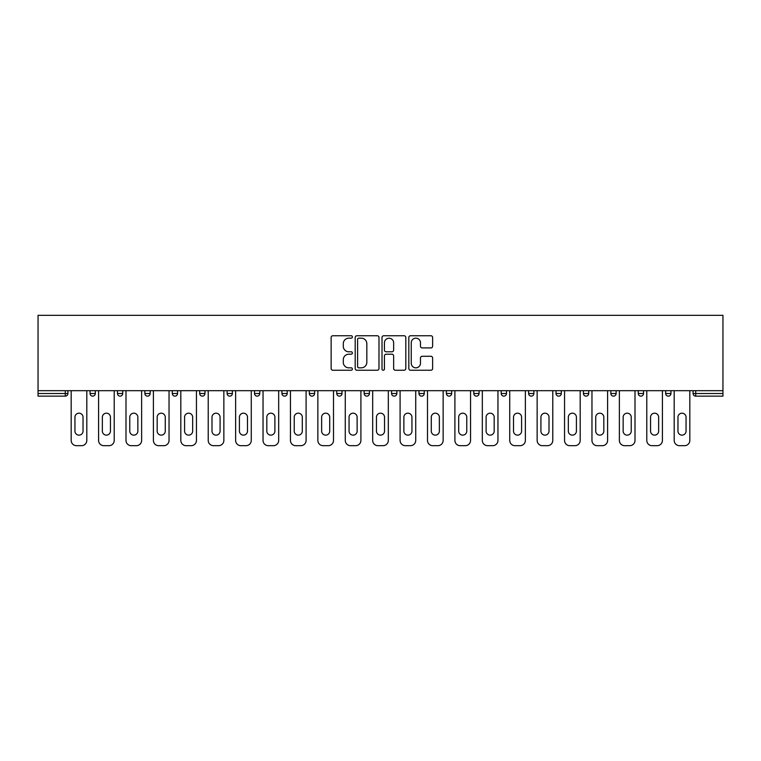 <?xml version="1.0" encoding="UTF-8"?>
<svg xmlns="http://www.w3.org/2000/svg" width="761" height="761" viewBox="0 0 761 761"><rect width="100%" height="100%" fill="white"/><g stroke="black" fill="none" stroke-linecap="round" stroke-linejoin="round"><path stroke-width="1.14" d="M352.391 336.961A1.208 1.208 0 0 0 351.182 335.753L332.852 335.753A1.722 1.722 0 0 0 331.13 337.484L331.13 368.524A1.722 1.722 0 0 0 332.852 370.246L351.182 370.246A1.208 1.208 0 0 0 352.391 369.037A1.208 1.208 0 0 0 351.182 367.839L348.814 367.839A5.517 5.517 0 0 1 343.287 362.312L343.287 359.725A5.517 5.517 0 0 1 348.814 354.207L351.182 354.207A1.208 1.208 0 0 0 352.391 352.999A1.208 1.208 0 0 0 351.182 351.791L348.814 351.791A5.517 5.517 0 0 1 343.287 346.274L343.287 343.687A5.517 5.517 0 0 1 348.814 338.169L351.182 338.169A1.208 1.208 0 0 0 352.391 336.961M430.907 347.91A1.722 1.722 0 0 0 432.629 346.188L432.629 337.484A1.722 1.722 0 0 0 430.907 335.753L410.55 335.753A1.722 1.722 0 0 0 408.828 337.484L408.828 368.524A1.722 1.722 0 0 0 410.55 370.246L430.907 370.246A1.722 1.722 0 0 0 432.629 368.524L432.629 358.003A1.722 1.722 0 0 0 430.907 356.281L422.193 356.281A1.722 1.722 0 0 0 420.472 358.003L420.472 363.225A4.614 4.614 0 0 1 415.858 367.839A4.614 4.614 0 0 1 411.244 363.225L411.244 342.783A4.614 4.614 0 0 1 415.858 338.169A4.614 4.614 0 0 1 420.472 342.783L420.472 346.188A1.722 1.722 0 0 0 422.193 347.91L430.907 347.91M722.95 390.688L38.05 390.688L38.05 315.311L722.95 315.311L722.95 396.139L695.716 396.139A2.635 2.635 0 0 1 693.081 393.504L693.081 390.688M378.988 337.484A1.722 1.722 0 0 0 377.266 335.753L356.919 335.753A1.722 1.722 0 0 0 355.187 337.484L355.187 368.524A1.722 1.722 0 0 0 356.919 370.246L377.266 370.246A1.722 1.722 0 0 0 378.988 368.524L378.988 337.484M383.734 335.753L404.081 335.753A1.722 1.722 0 0 1 405.813 337.484L405.813 368.524A1.722 1.722 0 0 1 404.081 370.246L395.378 370.246A1.722 1.722 0 0 1 393.646 368.524L393.646 355.939A1.722 1.722 0 0 0 391.925 354.207L386.15 354.207A1.722 1.722 0 0 0 384.419 355.939L384.419 369.037A1.208 1.208 0 0 1 383.221 370.246A1.208 1.208 0 0 1 382.012 369.037L382.012 337.484A1.722 1.722 0 0 1 383.734 335.753M65.284 396.139A2.635 2.635 0 0 0 67.919 393.504L65.284 393.504L65.284 396.139A2.635 2.635 0 0 0 67.919 393.504L67.919 390.688L67.919 393.504A2.635 2.635 0 0 1 65.284 396.139L38.05 396.139L38.05 393.504L65.284 393.504L65.284 390.688M38.05 390.688L38.05 393.504M90.055 390.688L90.055 393.504L90.055 390.688M92.69 396.139A2.635 2.635 0 0 1 90.055 393.504A2.635 2.635 0 0 0 92.69 396.139A2.635 2.635 0 0 0 95.334 393.504L95.334 390.688L95.334 393.504A2.635 2.635 0 0 1 92.69 396.139A2.635 2.635 0 0 1 90.055 393.504L95.334 393.504A2.635 2.635 0 0 1 92.69 396.139M117.47 390.688L117.47 393.504L117.47 390.688M122.74 390.688L122.74 393.504L122.74 390.688M144.875 390.688L144.875 393.504L144.875 390.688M150.155 390.688L150.155 393.504L150.155 390.688M172.29 390.688L172.29 393.504L172.29 390.688M177.56 390.688L177.56 393.504L177.56 390.688M199.696 393.504A2.635 2.635 0 0 0 202.331 396.139A2.635 2.635 0 0 0 204.966 393.504A2.635 2.635 0 0 1 202.331 396.139A2.635 2.635 0 0 0 204.966 393.504L204.966 390.688L204.966 393.504L199.696 393.504A2.635 2.635 0 0 0 202.331 396.139A2.635 2.635 0 0 1 199.696 393.504L199.696 390.688M232.381 390.688L232.381 393.504L227.111 393.504A2.635 2.635 0 0 0 229.746 396.139A2.635 2.635 0 0 1 227.111 393.504L227.111 390.688M254.516 390.688L254.516 393.504L254.516 390.688M259.786 390.688L259.786 393.504L259.786 390.688M281.931 390.688L281.931 393.504L281.931 390.688M287.201 390.688L287.201 393.504A2.635 2.635 0 0 1 284.566 396.139A2.635 2.635 0 0 1 281.931 393.504L287.201 393.504A2.635 2.635 0 0 1 284.566 396.139M309.337 390.688L309.337 393.504L309.337 390.688M314.607 390.688L314.607 393.504L314.607 390.688M336.752 393.504A2.635 2.635 0 0 0 339.387 396.139A2.635 2.635 0 0 0 342.022 393.504L342.022 390.688L342.022 393.504L336.752 393.504A2.635 2.635 0 0 0 339.387 396.139A2.635 2.635 0 0 1 336.752 393.504L336.752 390.688M364.158 390.688L364.158 393.504L364.158 390.688M369.427 390.688L369.427 393.504L369.427 390.688M391.573 390.688L391.573 393.504L391.573 390.688M396.842 390.688L396.842 393.504L396.842 390.688M418.978 390.688L418.978 393.504L418.978 390.688M424.248 390.688L424.248 393.504L424.248 390.688M451.663 390.688L451.663 393.504A2.635 2.635 0 0 1 449.028 396.139A2.635 2.635 0 0 1 446.393 393.504L446.393 390.688M479.069 390.688L479.069 393.504A2.635 2.635 0 0 1 476.434 396.139A2.635 2.635 0 0 1 473.799 393.504L473.799 390.688M506.484 390.688L506.484 393.504A2.635 2.635 0 0 1 503.849 396.139A2.635 2.635 0 0 1 501.214 393.504L501.214 390.688M533.889 390.688L533.889 393.504A2.635 2.635 0 0 1 531.254 396.139A2.635 2.635 0 0 1 528.619 393.504L528.619 390.688M558.669 396.139A2.635 2.635 0 0 0 561.304 393.504L561.304 390.688L561.304 393.504A2.635 2.635 0 0 1 558.669 396.139A2.635 2.635 0 0 1 556.034 393.504L556.034 390.688M588.71 390.688L588.71 393.504A2.635 2.635 0 0 1 586.075 396.139A2.635 2.635 0 0 1 583.44 393.504L583.44 390.688M610.845 390.688L610.845 393.504L610.845 390.688M616.125 390.688L616.125 393.504A2.635 2.635 0 0 1 613.49 396.139A2.635 2.635 0 0 1 610.845 393.504L616.125 393.504A2.635 2.635 0 0 1 613.49 396.139M640.895 396.139A2.635 2.635 0 0 0 643.53 393.504L643.53 390.688L643.53 393.504A2.635 2.635 0 0 1 640.895 396.139A2.635 2.635 0 0 1 638.26 393.504L638.26 390.688M665.666 390.688L665.666 393.504L665.666 390.688M670.945 390.688L670.945 393.504A2.635 2.635 0 0 1 668.31 396.139A2.635 2.635 0 0 1 665.666 393.504L670.945 393.504A2.635 2.635 0 0 1 668.31 396.139A2.635 2.635 0 0 0 670.945 393.504M120.105 396.139A2.635 2.635 0 0 1 117.47 393.504A2.635 2.635 0 0 0 120.105 396.139A2.635 2.635 0 0 0 122.74 393.504A2.635 2.635 0 0 1 120.105 396.139A2.635 2.635 0 0 1 117.47 393.504L122.74 393.504A2.635 2.635 0 0 1 120.105 396.139M147.51 396.139A2.635 2.635 0 0 1 144.875 393.504A2.635 2.635 0 0 0 147.51 396.139A2.635 2.635 0 0 0 150.155 393.504A2.635 2.635 0 0 1 147.51 396.139A2.635 2.635 0 0 1 144.875 393.504L150.155 393.504A2.635 2.635 0 0 1 147.51 396.139M174.925 396.139A2.635 2.635 0 0 1 172.29 393.504A2.635 2.635 0 0 0 174.925 396.139A2.635 2.635 0 0 0 177.56 393.504A2.635 2.635 0 0 1 174.925 396.139A2.635 2.635 0 0 1 172.29 393.504L177.56 393.504A2.635 2.635 0 0 1 174.925 396.139M229.746 396.139A2.635 2.635 0 0 0 232.381 393.504A2.635 2.635 0 0 1 229.746 396.139A2.635 2.635 0 0 1 227.111 393.504M257.151 396.139A2.635 2.635 0 0 1 254.516 393.504L259.786 393.504A2.635 2.635 0 0 1 257.151 396.139A2.635 2.635 0 0 0 259.786 393.504A2.635 2.635 0 0 1 257.151 396.139M311.972 396.139A2.635 2.635 0 0 1 309.337 393.504L314.607 393.504A2.635 2.635 0 0 1 311.972 396.139A2.635 2.635 0 0 0 314.607 393.504M366.792 396.139A2.635 2.635 0 0 1 364.158 393.504L369.427 393.504A2.635 2.635 0 0 1 366.792 396.139A2.635 2.635 0 0 0 369.427 393.504M394.208 396.139A2.635 2.635 0 0 1 391.573 393.504L396.842 393.504A2.635 2.635 0 0 1 394.208 396.139A2.635 2.635 0 0 0 396.842 393.504M421.613 396.139A2.635 2.635 0 0 1 418.978 393.504A2.635 2.635 0 0 0 421.613 396.139A2.635 2.635 0 0 0 424.248 393.504A2.635 2.635 0 0 1 421.613 396.139A2.635 2.635 0 0 1 418.978 393.504L424.248 393.504M695.716 390.688L695.716 396.139A2.635 2.635 0 0 1 693.081 393.504L722.95 393.504M358.812 338.169A1.208 1.208 0 0 0 357.603 339.377L357.603 366.631A1.208 1.208 0 0 0 358.812 367.839L361.313 367.839A5.517 5.517 0 0 0 366.831 362.312L366.831 343.687A5.517 5.517 0 0 0 361.313 338.169L358.812 338.169M393.646 342.869A4.614 4.614 0 0 0 389.033 338.255A4.614 4.614 0 0 0 384.419 342.869L384.419 350.07A1.722 1.722 0 0 0 386.15 351.791L391.925 351.791A1.722 1.722 0 0 0 393.646 350.07L393.646 342.869M83.035 417.218A4.043 4.043 0 0 0 78.992 413.185A4.043 4.043 0 0 0 74.949 417.218A4.043 4.043 0 0 1 78.992 413.185A4.043 4.043 0 0 1 83.035 417.218L83.035 431.106A4.043 4.043 0 0 1 78.992 435.14A4.043 4.043 0 0 1 74.949 431.106A4.043 4.043 0 0 0 78.992 435.14A4.043 4.043 0 0 0 83.035 431.106M71.173 390.688L71.173 440.419L71.173 390.688M76.442 445.689L81.541 445.689L76.442 445.689A5.27 5.27 0 0 1 71.173 440.419M86.811 390.688L86.811 440.419L86.811 390.688M74.949 431.106L74.949 417.218M81.541 445.689A5.27 5.27 0 0 0 86.811 440.419M110.44 417.218A4.043 4.043 0 0 0 106.397 413.185A4.043 4.043 0 0 0 102.355 417.218A4.043 4.043 0 0 1 106.397 413.185A4.043 4.043 0 0 1 110.44 417.218L110.44 431.106A4.043 4.043 0 0 1 106.397 435.14A4.043 4.043 0 0 1 102.355 431.106A4.043 4.043 0 0 0 106.397 435.14A4.043 4.043 0 0 0 110.44 431.106M98.578 390.688L98.578 440.419L98.578 390.688M103.848 445.689L108.947 445.689L103.848 445.689A5.27 5.27 0 0 1 98.578 440.419M114.217 390.688L114.217 440.419L114.217 390.688M137.855 417.218A4.043 4.043 0 0 0 133.812 413.185A4.043 4.043 0 0 0 129.77 417.218A4.043 4.043 0 0 1 133.812 413.185A4.043 4.043 0 0 1 137.855 417.218L137.855 431.106A4.043 4.043 0 0 1 133.812 435.14A4.043 4.043 0 0 1 129.77 431.106A4.043 4.043 0 0 0 133.812 435.14A4.043 4.043 0 0 0 137.855 431.106M125.993 390.688L125.993 440.419L125.993 390.688M131.263 445.689L136.362 445.689L131.263 445.689A5.27 5.27 0 0 1 125.993 440.419M141.632 390.688L141.632 440.419L141.632 390.688M165.261 417.218A4.043 4.043 0 0 0 161.218 413.185A4.043 4.043 0 0 0 157.175 417.218A4.043 4.043 0 0 1 161.218 413.185A4.043 4.043 0 0 1 165.261 417.218L165.261 431.106A4.043 4.043 0 0 1 161.218 435.14A4.043 4.043 0 0 1 157.175 431.106A4.043 4.043 0 0 0 161.218 435.14A4.043 4.043 0 0 0 165.261 431.106M153.399 390.688L153.399 440.419L153.399 390.688M158.669 445.689L163.767 445.689L158.669 445.689A5.27 5.27 0 0 1 153.399 440.419M169.037 390.688L169.037 440.419L169.037 390.688M192.666 417.218A4.043 4.043 0 0 0 188.633 413.185A4.043 4.043 0 0 0 184.59 417.218A4.043 4.043 0 0 1 188.633 413.185A4.043 4.043 0 0 1 192.666 417.218L192.666 431.106A4.043 4.043 0 0 1 188.633 435.14A4.043 4.043 0 0 1 184.59 431.106A4.043 4.043 0 0 0 188.633 435.14A4.043 4.043 0 0 0 192.666 431.106M180.814 390.688L180.814 440.419L180.814 390.688M186.084 445.689L191.173 445.689L186.084 445.689A5.27 5.27 0 0 1 180.814 440.419M196.452 390.688L196.452 440.419L196.452 390.688M220.081 417.218A4.043 4.043 0 0 0 216.038 413.185A4.043 4.043 0 0 0 211.996 417.218A4.043 4.043 0 0 1 216.038 413.185A4.043 4.043 0 0 1 220.081 417.218L220.081 431.106A4.043 4.043 0 0 1 216.038 435.14A4.043 4.043 0 0 1 211.996 431.106A4.043 4.043 0 0 0 216.038 435.14A4.043 4.043 0 0 0 220.081 431.106M208.219 390.688L208.219 440.419L208.219 390.688M213.489 445.689L218.588 445.689L213.489 445.689A5.27 5.27 0 0 1 208.219 440.419M223.858 390.688L223.858 440.419L223.858 390.688M102.355 431.106L102.355 417.218M108.947 445.689A5.27 5.27 0 0 0 114.217 440.419M129.77 431.106L129.77 417.218M136.362 445.689A5.27 5.27 0 0 0 141.632 440.419M157.175 431.106L157.175 417.218M163.767 445.689A5.27 5.27 0 0 0 169.037 440.419M184.59 431.106L184.59 417.218M191.173 445.689A5.27 5.27 0 0 0 196.452 440.419M211.996 431.106L211.996 417.218M218.588 445.689A5.27 5.27 0 0 0 223.858 440.419M247.487 417.218A4.043 4.043 0 0 0 243.453 413.185A4.043 4.043 0 0 0 239.411 417.218A4.043 4.043 0 0 1 243.453 413.185A4.043 4.043 0 0 1 247.487 417.218L247.487 431.106A4.043 4.043 0 0 1 243.453 435.14A4.043 4.043 0 0 1 239.411 431.106A4.043 4.043 0 0 0 243.453 435.14A4.043 4.043 0 0 0 247.487 431.106M235.634 390.688L235.634 440.419L235.634 390.688M240.904 445.689L245.993 445.689L240.904 445.689A5.27 5.27 0 0 1 235.634 440.419M251.273 390.688L251.273 440.419L251.273 390.688M239.411 431.106L239.411 417.218M245.993 445.689A5.27 5.27 0 0 0 251.273 440.419M274.902 417.218A4.043 4.043 0 0 0 270.859 413.185A4.043 4.043 0 0 0 266.816 417.218A4.043 4.043 0 0 1 270.859 413.185A4.043 4.043 0 0 1 274.902 417.218L274.902 431.106A4.043 4.043 0 0 1 270.859 435.14A4.043 4.043 0 0 1 266.816 431.106A4.043 4.043 0 0 0 270.859 435.14A4.043 4.043 0 0 0 274.902 431.106M263.04 390.688L263.04 440.419L263.04 390.688M268.31 445.689L273.408 445.689L268.31 445.689A5.27 5.27 0 0 1 263.04 440.419M278.678 390.688L278.678 440.419L278.678 390.688M266.816 431.106L266.816 417.218M273.408 445.689A5.27 5.27 0 0 0 278.678 440.419M302.307 417.218A4.043 4.043 0 0 0 298.274 413.185A4.043 4.043 0 0 0 294.231 417.218A4.043 4.043 0 0 1 298.274 413.185A4.043 4.043 0 0 1 302.307 417.218L302.307 431.106A4.043 4.043 0 0 1 298.274 435.14A4.043 4.043 0 0 1 294.231 431.106A4.043 4.043 0 0 0 298.274 435.14A4.043 4.043 0 0 0 302.307 431.106M290.455 390.688L290.455 440.419L290.455 390.688M295.725 445.689L300.814 445.689L295.725 445.689A5.27 5.27 0 0 1 290.455 440.419M306.093 390.688L306.093 440.419L306.093 390.688M294.231 431.106L294.231 417.218M300.814 445.689A5.27 5.27 0 0 0 306.093 440.419M329.722 417.218A4.043 4.043 0 0 0 325.679 413.185A4.043 4.043 0 0 0 321.637 417.218A4.043 4.043 0 0 1 325.679 413.185A4.043 4.043 0 0 1 329.722 417.218L329.722 431.106A4.043 4.043 0 0 1 325.679 435.14A4.043 4.043 0 0 1 321.637 431.106A4.043 4.043 0 0 0 325.679 435.14A4.043 4.043 0 0 0 329.722 431.106M317.86 390.688L317.86 440.419L317.86 390.688M323.13 445.689L328.229 445.689L323.13 445.689A5.27 5.27 0 0 1 317.86 440.419M333.499 390.688L333.499 440.419L333.499 390.688M321.637 431.106L321.637 417.218M328.229 445.689A5.27 5.27 0 0 0 333.499 440.419M357.128 417.218A4.043 4.043 0 0 0 353.094 413.185A4.043 4.043 0 0 0 349.052 417.218A4.043 4.043 0 0 1 353.094 413.185A4.043 4.043 0 0 1 357.128 417.218L357.128 431.106A4.043 4.043 0 0 1 353.094 435.14A4.043 4.043 0 0 1 349.052 431.106A4.043 4.043 0 0 0 353.094 435.14A4.043 4.043 0 0 0 357.128 431.106M345.275 390.688L345.275 440.419L345.275 390.688M350.545 445.689L355.634 445.689L350.545 445.689A5.27 5.27 0 0 1 345.275 440.419M360.904 390.688L360.904 440.419L360.904 390.688M349.052 431.106L349.052 417.218M355.634 445.689A5.27 5.27 0 0 0 360.904 440.419M384.543 417.218A4.043 4.043 0 0 0 380.5 413.185A4.043 4.043 0 0 0 376.457 417.218A4.043 4.043 0 0 1 380.5 413.185A4.043 4.043 0 0 1 384.543 417.218L384.543 431.106A4.043 4.043 0 0 1 380.5 435.14A4.043 4.043 0 0 1 376.457 431.106A4.043 4.043 0 0 0 380.5 435.14A4.043 4.043 0 0 0 384.543 431.106M372.681 390.688L372.681 440.419L372.681 390.688M377.951 445.689L383.049 445.689L377.951 445.689A5.27 5.27 0 0 1 372.681 440.419M388.319 390.688L388.319 440.419L388.319 390.688M376.457 431.106L376.457 417.218M383.049 445.689A5.27 5.27 0 0 0 388.319 440.419M411.948 417.218A4.043 4.043 0 0 0 407.906 413.185A4.043 4.043 0 0 0 403.872 417.218A4.043 4.043 0 0 1 407.906 413.185A4.043 4.043 0 0 1 411.948 417.218L411.948 431.106A4.043 4.043 0 0 1 407.906 435.14A4.043 4.043 0 0 1 403.872 431.106A4.043 4.043 0 0 0 407.906 435.14A4.043 4.043 0 0 0 411.948 431.106M400.096 390.688L400.096 440.419L400.096 390.688M405.366 445.689L410.455 445.689L405.366 445.689A5.27 5.27 0 0 1 400.096 440.419M415.725 390.688L415.725 440.419L415.725 390.688M403.872 431.106L403.872 417.218M410.455 445.689A5.27 5.27 0 0 0 415.725 440.419M439.363 417.218A4.043 4.043 0 0 0 435.321 413.185A4.043 4.043 0 0 0 431.278 417.218A4.043 4.043 0 0 1 435.321 413.185A4.043 4.043 0 0 1 439.363 417.218L439.363 431.106A4.043 4.043 0 0 1 435.321 435.14A4.043 4.043 0 0 1 431.278 431.106A4.043 4.043 0 0 0 435.321 435.14A4.043 4.043 0 0 0 439.363 431.106M427.501 390.688L427.501 440.419L427.501 390.688M432.771 445.689L437.87 445.689L432.771 445.689A5.27 5.27 0 0 1 427.501 440.419M443.14 390.688L443.14 440.419L443.14 390.688M431.278 431.106L431.278 417.218M437.87 445.689A5.27 5.27 0 0 0 443.14 440.419M466.769 417.218A4.043 4.043 0 0 0 462.726 413.185A4.043 4.043 0 0 0 458.693 417.218A4.043 4.043 0 0 1 462.726 413.185A4.043 4.043 0 0 1 466.769 417.218L466.769 431.106A4.043 4.043 0 0 1 462.726 435.14A4.043 4.043 0 0 1 458.693 431.106A4.043 4.043 0 0 0 462.726 435.14A4.043 4.043 0 0 0 466.769 431.106M454.907 390.688L454.907 440.419L454.907 390.688M460.186 445.689L465.275 445.689L460.186 445.689A5.27 5.27 0 0 1 454.907 440.419M470.545 390.688L470.545 440.419L470.545 390.688M458.693 431.106L458.693 417.218M465.275 445.689A5.27 5.27 0 0 0 470.545 440.419M494.184 417.218A4.043 4.043 0 0 0 490.141 413.185A4.043 4.043 0 0 0 486.098 417.218A4.043 4.043 0 0 1 490.141 413.185A4.043 4.043 0 0 1 494.184 417.218L494.184 431.106A4.043 4.043 0 0 1 490.141 435.14A4.043 4.043 0 0 1 486.098 431.106A4.043 4.043 0 0 0 490.141 435.14A4.043 4.043 0 0 0 494.184 431.106M482.322 390.688L482.322 440.419L482.322 390.688M487.592 445.689L492.69 445.689L487.592 445.689A5.27 5.27 0 0 1 482.322 440.419M497.96 390.688L497.96 440.419L497.96 390.688M486.098 431.106L486.098 417.218M492.69 445.689A5.27 5.27 0 0 0 497.96 440.419M521.589 417.218A4.043 4.043 0 0 0 517.547 413.185A4.043 4.043 0 0 0 513.513 417.218A4.043 4.043 0 0 1 517.547 413.185A4.043 4.043 0 0 1 521.589 417.218L521.589 431.106A4.043 4.043 0 0 1 517.547 435.14A4.043 4.043 0 0 1 513.513 431.106A4.043 4.043 0 0 0 517.547 435.14A4.043 4.043 0 0 0 521.589 431.106M509.727 390.688L509.727 440.419L509.727 390.688M515.007 445.689L520.096 445.689L515.007 445.689A5.27 5.27 0 0 1 509.727 440.419M525.366 390.688L525.366 440.419L525.366 390.688M513.513 431.106L513.513 417.218M520.096 445.689A5.27 5.27 0 0 0 525.366 440.419M549.004 417.218A4.043 4.043 0 0 0 544.962 413.185A4.043 4.043 0 0 0 540.919 417.218A4.043 4.043 0 0 1 544.962 413.185A4.043 4.043 0 0 1 549.004 417.218L549.004 431.106A4.043 4.043 0 0 1 544.962 435.14A4.043 4.043 0 0 1 540.919 431.106A4.043 4.043 0 0 0 544.962 435.14A4.043 4.043 0 0 0 549.004 431.106M537.142 390.688L537.142 440.419L537.142 390.688M542.412 445.689L547.511 445.689L542.412 445.689A5.27 5.27 0 0 1 537.142 440.419M552.781 390.688L552.781 440.419L552.781 390.688M540.919 431.106L540.919 417.218M547.511 445.689A5.27 5.27 0 0 0 552.781 440.419M576.41 417.218A4.043 4.043 0 0 0 572.367 413.185A4.043 4.043 0 0 0 568.334 417.218A4.043 4.043 0 0 1 572.367 413.185A4.043 4.043 0 0 1 576.41 417.218L576.41 431.106A4.043 4.043 0 0 1 572.367 435.14A4.043 4.043 0 0 1 568.334 431.106A4.043 4.043 0 0 0 572.367 435.14A4.043 4.043 0 0 0 576.41 431.106M564.548 390.688L564.548 440.419L564.548 390.688M569.827 445.689L574.916 445.689L569.827 445.689A5.27 5.27 0 0 1 564.548 440.419M580.186 390.688L580.186 440.419L580.186 390.688M568.334 431.106L568.334 417.218M574.916 445.689A5.27 5.27 0 0 0 580.186 440.419M603.825 417.218A4.043 4.043 0 0 0 599.782 413.185A4.043 4.043 0 0 0 595.739 417.218A4.043 4.043 0 0 1 599.782 413.185A4.043 4.043 0 0 1 603.825 417.218L603.825 431.106A4.043 4.043 0 0 1 599.782 435.14A4.043 4.043 0 0 1 595.739 431.106A4.043 4.043 0 0 0 599.782 435.14A4.043 4.043 0 0 0 603.825 431.106M591.963 390.688L591.963 440.419L591.963 390.688M597.233 445.689L602.332 445.689L597.233 445.689A5.27 5.27 0 0 1 591.963 440.419M607.601 390.688L607.601 440.419L607.601 390.688M595.739 431.106L595.739 417.218M602.332 445.689A5.27 5.27 0 0 0 607.601 440.419M631.23 417.218A4.043 4.043 0 0 0 627.188 413.185A4.043 4.043 0 0 0 623.145 417.218A4.043 4.043 0 0 1 627.188 413.185A4.043 4.043 0 0 1 631.23 417.218L631.23 431.106A4.043 4.043 0 0 1 627.188 435.14A4.043 4.043 0 0 1 623.145 431.106A4.043 4.043 0 0 0 627.188 435.14A4.043 4.043 0 0 0 631.23 431.106M619.368 390.688L619.368 440.419L619.368 390.688M624.638 445.689L629.737 445.689L624.638 445.689A5.27 5.27 0 0 1 619.368 440.419M635.007 390.688L635.007 440.419L635.007 390.688M623.145 431.106L623.145 417.218M629.737 445.689A5.27 5.27 0 0 0 635.007 440.419M658.645 417.218A4.043 4.043 0 0 0 654.603 413.185A4.043 4.043 0 0 0 650.56 417.218A4.043 4.043 0 0 1 654.603 413.185A4.043 4.043 0 0 1 658.645 417.218L658.645 431.106A4.043 4.043 0 0 1 654.603 435.14A4.043 4.043 0 0 1 650.56 431.106A4.043 4.043 0 0 0 654.603 435.14A4.043 4.043 0 0 0 658.645 431.106M646.783 390.688L646.783 440.419L646.783 390.688M652.053 445.689L657.152 445.689L652.053 445.689A5.27 5.27 0 0 1 646.783 440.419M662.422 390.688L662.422 440.419L662.422 390.688M650.56 431.106L650.56 417.218M657.152 445.689A5.27 5.27 0 0 0 662.422 440.419M686.051 417.218A4.043 4.043 0 0 0 682.008 413.185A4.043 4.043 0 0 0 677.965 417.218A4.043 4.043 0 0 1 682.008 413.185A4.043 4.043 0 0 1 686.051 417.218L686.051 431.106A4.043 4.043 0 0 1 682.008 435.14A4.043 4.043 0 0 1 677.965 431.106A4.043 4.043 0 0 0 682.008 435.14A4.043 4.043 0 0 0 686.051 431.106M674.189 390.688L674.189 440.419L674.189 390.688M679.459 445.689L684.558 445.689L679.459 445.689A5.27 5.27 0 0 1 674.189 440.419M689.827 390.688L689.827 440.419L689.827 390.688M677.965 431.106L677.965 417.218M684.558 445.689A5.27 5.27 0 0 0 689.827 440.419M339.387 396.139A2.635 2.635 0 0 0 342.022 393.504M449.028 396.139A2.635 2.635 0 0 0 451.663 393.504L446.393 393.504M476.434 396.139A2.635 2.635 0 0 0 479.069 393.504L473.799 393.504M503.849 396.139A2.635 2.635 0 0 0 506.484 393.504L501.214 393.504M531.254 396.139A2.635 2.635 0 0 0 533.889 393.504L528.619 393.504M561.304 393.504L556.034 393.504M586.075 396.139A2.635 2.635 0 0 0 588.71 393.504L583.44 393.504M643.53 393.504L638.26 393.504M695.716 396.139A2.635 2.635 0 0 1 693.081 393.504"/></g></svg>
